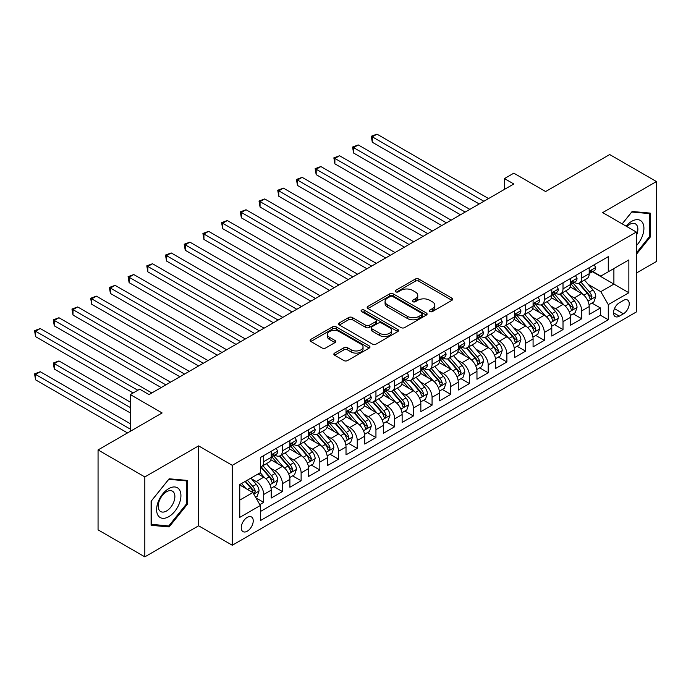 <?xml version="1.0" encoding="UTF-8"?>
<svg xmlns="http://www.w3.org/2000/svg" width="691" height="691" viewBox="0 0 691 691"><rect width="100%" height="100%" fill="white"/><g stroke="black" fill="none" stroke-linecap="round" stroke-linejoin="round"><path stroke-width="1.04" d="M429.871 311.563A1.814 1.045 0 0 0 432.445 311.563L451.949 300.3A2.6 1.503 0 0 0 452.717 299.238A2.6 1.503 0 0 0 451.949 298.184L418.901 279.095A2.6 1.503 0 0 0 415.231 279.095L395.718 290.358A1.814 1.045 0 0 0 395.183 291.101A1.814 1.045 0 0 0 395.718 291.844A1.814 1.045 0 0 0 398.292 291.844L400.815 290.393A8.309 4.794 0 0 1 412.57 290.393L415.317 291.982A8.309 4.794 0 0 1 417.753 295.368A8.309 4.794 0 0 1 415.317 298.762L412.795 300.222A1.814 1.045 0 0 0 412.268 300.965A1.814 1.045 0 0 0 412.795 301.708A1.814 1.045 0 0 0 415.369 301.708L417.891 300.248A8.309 4.794 0 0 1 429.647 300.248L432.393 301.837A8.309 4.794 0 0 1 434.829 305.232A8.309 4.794 0 0 1 432.393 308.627L429.871 310.078A1.814 1.045 0 0 0 429.344 310.82A1.814 1.045 0 0 0 429.871 311.563L429.871 310.078M247.24 531.206A8.465 4.889 120 0 0 252.776 523.752A8.465 4.889 120 0 0 251.481 516.963A8.465 4.889 120 0 0 247.24 517.386A8.465 4.889 120 0 0 241.712 524.84A8.465 4.889 120 0 0 243.007 531.629A8.465 4.889 120 0 0 247.24 531.206M334.617 353.092A2.6 1.503 0 0 0 333.857 354.155A2.6 1.503 0 0 0 334.617 355.217L343.893 360.564A2.6 1.503 0 0 0 347.564 360.564L369.236 348.057A2.6 1.503 0 0 0 369.996 346.994A2.6 1.503 0 0 0 369.236 345.941L336.18 326.86A2.6 1.503 0 0 0 332.509 326.86L310.846 339.367A2.6 1.503 0 0 0 310.078 340.43A2.6 1.503 0 0 0 310.846 341.484L322.041 347.953A2.6 1.503 0 0 0 325.711 347.953L334.988 342.598A2.6 1.503 0 0 0 335.748 341.535A2.6 1.503 0 0 0 334.988 340.482L329.434 337.268A6.945 4.008 0 0 1 327.396 334.435A6.945 4.008 0 0 1 331.689 330.73A6.945 4.008 0 0 1 339.255 331.602L361.013 344.161A6.945 4.008 0 0 1 363.051 346.994A6.945 4.008 0 0 1 358.759 350.7A6.945 4.008 0 0 1 351.192 349.836L347.564 347.737A2.6 1.503 0 0 0 343.893 347.737L334.617 353.092L334.617 355.217M636.342 273.083L656.45 261.474L656.45 181.552L609.687 154.551L545.614 191.545L513.81 173.182L504.456 178.58L513.81 183.987L149.031 394.587L139.677 389.188L130.331 394.587L130.331 431.305M144.825 476.937L144.825 556.86L198.611 525.808L198.611 445.885L144.825 476.937L98.062 449.936L162.126 412.95L130.331 394.587M198.611 445.885L232.28 465.328L636.342 232.046L636.342 311.969L232.28 545.251L232.28 465.328M656.45 181.552L602.664 212.603L636.342 232.046M400.996 327.594A2.6 1.503 0 0 0 404.667 327.594L426.338 315.087A2.6 1.503 0 0 0 427.098 314.025A2.6 1.503 0 0 0 426.338 312.971L393.283 293.891A2.6 1.503 0 0 0 389.612 293.891L367.949 306.398A2.6 1.503 0 0 0 367.189 307.46A2.6 1.503 0 0 0 367.949 308.514L400.996 327.594M362.343 311.961A1.814 1.045 0 0 1 364.183 312.211L364.183 310.052L397.783 329.452A2.6 1.503 0 0 1 398.543 330.514A2.6 1.503 0 0 1 397.783 331.576L376.12 344.083A2.6 1.503 0 0 1 372.449 344.083L339.393 325.003L339.393 322.878A2.6 1.503 0 0 0 338.633 323.941A2.6 1.503 0 0 0 339.393 325.003M339.393 322.878L348.67 317.523A2.6 1.503 0 0 1 352.341 317.523L365.746 325.262A2.6 1.503 0 0 0 369.417 325.262L375.567 321.712A2.6 1.503 0 0 0 376.327 320.659A2.6 1.503 0 0 0 375.567 319.596L361.609 311.537A1.814 1.045 0 0 1 361.082 310.795A1.814 1.045 0 0 1 362.205 309.827A1.814 1.045 0 0 1 364.183 310.052M144.825 556.86L98.062 529.859L98.062 449.936M259.825 504.611L263.703 502.374L255.946 497.891M251.524 478.82L256.223 481.532A10.581 6.107 60 0 1 263.703 494.488L271.192 490.169L271.192 498.056L282.412 491.569L273.904 486.654M270.233 468.014L274.932 470.726A10.581 6.107 60 0 1 282.412 483.691L289.892 479.364L289.892 487.25L301.121 480.772L292.604 475.857M288.942 457.217L293.632 459.93A10.581 6.107 60 0 1 301.121 472.886L308.601 468.567L308.601 476.453L319.829 469.975L311.313 465.06M307.642 446.412L312.341 449.124A10.581 6.107 60 0 1 319.829 462.089L327.309 457.77L327.309 465.648L338.53 459.17L330.022 454.255M326.351 435.615L331.049 438.327A10.581 6.107 60 0 1 338.53 451.283L346.018 446.965L346.018 454.851L357.238 448.373L348.73 443.458M345.059 424.818L349.758 427.53A10.581 6.107 60 0 1 357.238 440.487L364.718 436.168L364.718 444.054L375.947 437.576L367.431 432.661M363.768 414.013L368.458 416.725A10.581 6.107 60 0 1 375.947 429.69L383.427 425.371L383.427 433.248L394.647 426.77L386.139 421.856M382.469 403.216L387.167 405.928A10.581 6.107 60 0 1 394.647 418.884L402.136 414.565L402.136 422.451L413.356 415.973L404.848 411.059M401.177 392.419L405.876 395.122A10.581 6.107 60 0 1 413.356 408.087L420.845 403.769L420.845 411.655L432.065 405.168L423.557 400.253M419.886 381.613L424.585 384.326A10.581 6.107 60 0 1 432.065 397.29L439.545 392.963L439.545 400.849L450.774 394.371L442.257 389.456M438.595 370.817L443.285 373.529A10.581 6.107 60 0 1 450.774 386.485L458.254 382.166L458.254 390.052L469.474 383.574L460.966 378.659M457.295 360.011L461.994 362.723A10.581 6.107 60 0 1 469.474 375.688L476.963 371.369L476.963 379.247L488.183 372.769L479.675 367.854M476.004 349.214L480.703 351.926A10.581 6.107 60 0 1 488.183 364.883L495.663 360.564L495.663 368.45L506.892 361.972L498.375 357.057M494.713 338.417L499.412 341.129A10.581 6.107 60 0 1 506.892 354.086L514.372 349.767L514.372 357.653L525.601 351.166L517.084 346.26M513.422 327.612L518.112 330.324A10.581 6.107 60 0 1 525.601 343.289L533.081 338.97L533.081 346.847L544.301 340.369L535.793 335.455M532.122 316.815L536.821 319.527A10.581 6.107 60 0 1 544.301 332.483L551.789 328.165L551.789 336.051L563.01 329.572L554.502 324.658M550.831 306.018L555.529 308.722A10.581 6.107 60 0 1 563.01 321.686L570.49 317.368L570.49 325.254L581.718 318.767L581.718 310.89A10.581 6.107 -120 0 0 574.238 297.925L569.539 295.212M573.202 313.852L581.718 318.767M271.192 490.169A10.581 6.107 -120 0 0 263.703 477.205L258.097 473.966M289.892 479.364A10.581 6.107 -120 0 0 282.412 466.408L270.846 459.731M308.601 468.567A10.581 6.107 -120 0 0 301.121 455.611L289.546 448.925M327.309 457.77A10.581 6.107 -120 0 0 319.829 444.805L308.255 438.129M346.018 446.965A10.581 6.107 -120 0 0 338.53 434.008L326.964 427.332M364.718 436.168A10.581 6.107 -120 0 0 357.238 423.203L345.673 416.526M383.427 425.371A10.581 6.107 -120 0 0 375.947 412.406L364.373 405.729M402.136 414.565A10.581 6.107 -120 0 0 394.647 401.609L383.082 394.924M420.845 403.769A10.581 6.107 -120 0 0 413.356 390.804L401.791 384.127M439.545 392.963A10.581 6.107 -120 0 0 432.065 380.007L420.499 373.33M458.254 382.166A10.581 6.107 -120 0 0 450.774 369.21L439.2 362.525M476.963 371.369A10.581 6.107 -120 0 0 469.474 358.404L457.908 351.728M495.663 360.564A10.581 6.107 -120 0 0 488.183 347.608L476.617 340.931M514.372 349.767A10.581 6.107 -120 0 0 506.892 336.802L495.326 330.125M533.081 338.97A10.581 6.107 -120 0 0 525.601 326.005L514.026 319.328M551.789 328.165A10.581 6.107 -120 0 0 544.301 315.208L532.735 308.523M570.49 317.368A10.581 6.107 -120 0 0 563.01 304.403L551.444 297.726M623.429 300.412L619.317 302.788A8.197 4.733 120 0 0 613.962 310.009A8.197 4.733 120 0 0 615.215 316.582A8.197 4.733 120 0 0 619.317 316.176L623.429 313.8A8.197 4.733 120 0 0 628.793 306.571A8.197 4.733 120 0 0 627.532 300.006A8.197 4.733 120 0 0 623.429 300.412M239.76 500.103L252.854 492.545L260.334 505.501L260.334 520.625L608.279 319.743L608.279 304.619L600.799 291.662L588.248 284.416M260.334 505.501L239.76 517.386L239.76 484.555L260.334 472.67L260.334 457.554L608.279 256.672L608.279 271.788L628.862 259.911L628.862 292.742L608.279 304.619M274.828 455.119L274.932 455.179A10.581 6.107 60 0 0 280.218 455.697L287.706 451.378A10.581 6.107 -120 0 0 289.892 446.533L289.892 440.487M293.537 444.322L293.632 444.373A10.581 6.107 60 0 0 298.927 444.9L306.407 440.582A10.581 6.107 -120 0 0 308.601 435.736L308.601 429.69M312.246 433.516L312.341 433.577A10.581 6.107 60 0 0 317.635 434.095L325.115 429.776A10.581 6.107 -120 0 0 327.309 424.93L327.309 418.884M330.954 422.719L331.049 422.771A10.581 6.107 60 0 0 336.344 423.298L343.824 418.979A10.581 6.107 -120 0 0 346.018 414.134L346.018 408.087M349.655 411.922L349.758 411.974A10.581 6.107 60 0 0 355.044 412.501L362.533 408.182A10.581 6.107 -120 0 0 364.718 403.337L364.718 397.282M368.363 401.117L368.458 401.177A10.581 6.107 60 0 0 373.753 401.696L381.233 397.377A10.581 6.107 -120 0 0 383.427 392.531L383.427 386.485M387.072 390.32L387.167 390.372A10.581 6.107 60 0 0 392.462 390.899L399.942 386.58A10.581 6.107 -120 0 0 402.136 381.734L402.136 375.688M405.781 379.514L405.876 379.575A10.581 6.107 60 0 0 411.162 380.102L418.651 375.774A10.581 6.107 -120 0 0 420.845 370.937L420.845 364.883M424.481 368.718L424.585 368.778A10.581 6.107 60 0 0 429.871 369.296L437.36 364.978A10.581 6.107 -120 0 0 439.545 360.132L439.545 354.086M443.19 357.921L443.285 357.973A10.581 6.107 60 0 0 448.58 358.499L456.06 354.181A10.581 6.107 -120 0 0 458.254 349.335L458.254 343.289M461.899 347.115L461.994 347.176A10.581 6.107 60 0 0 467.289 347.694L474.769 343.375A10.581 6.107 -120 0 0 476.963 338.53L476.963 332.483M480.608 336.318L480.703 336.37A10.581 6.107 60 0 0 485.989 336.897L493.478 332.578A10.581 6.107 -120 0 0 495.663 327.733L495.663 321.686M499.308 325.513L499.412 325.573A10.581 6.107 60 0 0 504.698 326.1L512.178 321.781A10.581 6.107 -120 0 0 514.372 316.936L514.372 310.881M518.017 314.716L518.112 314.776A10.581 6.107 60 0 0 523.407 315.295L530.887 310.976A10.581 6.107 -120 0 0 533.081 306.13L533.081 300.084M536.726 303.919L536.821 303.971A10.581 6.107 60 0 0 542.115 304.498L549.595 300.179A10.581 6.107 -120 0 0 551.789 295.333L551.789 289.287M555.426 293.114L555.529 293.174A10.581 6.107 60 0 0 560.816 293.701L568.304 289.374A10.581 6.107 -120 0 0 570.49 284.537L570.49 278.482M260.334 511.556L600.427 315.208L600.427 307.97L589.198 314.448L589.198 306.562A10.581 6.107 -120 0 0 581.718 293.606L570.153 286.929M574.135 282.317L574.238 282.377A10.581 6.107 -120 0 0 579.524 282.895A10.581 6.107 -120 0 0 581.718 278.05L581.718 272.004M579.524 282.895L587.005 278.577A10.581 6.107 -120 0 0 589.198 273.731L589.198 267.685M263.703 455.611L263.703 461.657A10.581 6.107 60 0 1 261.518 466.503A10.581 6.107 60 0 1 260.334 466.926M261.518 466.503L268.998 462.175A10.581 6.107 -120 0 0 271.192 457.338L271.192 451.283M282.412 444.805L282.412 450.852A10.581 6.107 60 0 1 280.218 455.697M301.121 434.008L301.121 440.055A10.581 6.107 60 0 1 298.927 444.9M319.829 423.203L319.829 429.258A10.581 6.107 60 0 1 317.635 434.095M338.53 412.406L338.53 418.452A10.581 6.107 60 0 1 336.344 423.298M357.238 401.609L357.238 407.655A10.581 6.107 60 0 1 355.044 412.501M375.947 390.804L375.947 396.859A10.581 6.107 60 0 1 373.753 401.696M394.647 380.007L394.647 386.053A10.581 6.107 60 0 1 392.462 390.899M413.356 369.21L413.356 375.256A10.581 6.107 60 0 1 411.162 380.102M432.065 358.404L432.065 364.451A10.581 6.107 60 0 1 429.871 369.296M450.774 347.608L450.774 353.654A10.581 6.107 60 0 1 448.58 358.499M469.474 336.802L469.474 342.857A10.581 6.107 60 0 1 467.289 347.694M488.183 326.005L488.183 332.051A10.581 6.107 60 0 1 485.989 336.897M506.892 315.208L506.892 321.255A10.581 6.107 60 0 1 504.698 326.1M525.601 304.403L525.601 310.449A10.581 6.107 60 0 1 523.407 315.295M544.301 293.606L544.301 299.652A10.581 6.107 60 0 1 542.115 304.498M563.01 282.8L563.01 288.855A10.581 6.107 60 0 1 560.816 293.701M563.01 321.686L563.01 329.572M544.301 332.483L544.301 340.369M525.601 343.289L525.601 351.166M506.892 354.086L506.892 361.972M488.183 364.883L488.183 372.769M469.474 375.688L469.474 383.574M450.774 386.485L450.774 394.371M432.065 397.29L432.065 405.168M413.356 408.087L413.356 415.973M394.647 418.884L394.647 426.77M375.947 429.69L375.947 437.576M357.238 440.487L357.238 448.373M338.53 451.283L338.53 459.17M319.829 462.089L319.829 469.975M301.121 472.886L301.121 480.772M282.412 483.691L282.412 491.569M263.703 494.488L263.703 502.374M252.854 492.545L239.76 484.987M600.799 291.662L613.893 284.105L613.893 268.549L628.862 259.911M592.472 271.736L628.862 292.742M592.843 271.52L600.799 276.106L608.279 271.788M198.611 525.808L232.28 545.251M504.456 178.58L504.456 189.386M591.911 303.055L600.427 307.97M600.427 315.208L608.279 319.743M636.342 254.392L650.179 237.168L650.179 213.096L632.135 211.489L622.176 223.867M151.096 525.315L169.14 526.931L187.192 504.473L187.192 480.4L169.14 478.785L151.096 501.243L151.096 525.315M649.246 236.624L650.179 237.168M186.259 503.929L187.192 504.473M167.239 525.825L169.14 526.931M430.597 311.822L432.393 310.786A8.309 4.794 0 0 0 434.829 307.391L434.829 305.232M417.753 295.368L417.753 297.527A8.309 4.794 0 0 1 415.317 300.922L413.52 301.958M451.914 300.317L418.901 281.254A2.6 1.503 0 0 0 415.231 281.254L396.444 292.103M426.304 315.113L393.283 296.05A2.6 1.503 0 0 0 389.612 296.05L367.983 308.54M421.743 314.768A1.814 1.045 0 0 0 422.279 314.025A1.814 1.045 0 0 0 421.743 313.291L392.738 296.534A1.814 1.045 0 0 0 390.165 296.534L387.504 298.071A8.309 4.794 0 0 0 385.068 301.466A8.309 4.794 0 0 0 387.504 304.861L407.336 316.305A8.309 4.794 0 0 0 419.083 316.305L421.743 314.768L421.743 316.927A1.814 1.045 0 0 0 422.279 316.193L422.279 314.025M385.068 301.466L385.068 303.625A8.309 4.794 0 0 0 387.504 307.02L387.504 304.861M421.743 316.927L419.083 318.465A8.309 4.794 0 0 1 407.336 318.465L387.504 307.02M339.428 325.02L348.67 319.691L348.67 317.523M376.327 320.659L376.327 322.818A2.6 1.503 0 0 1 375.567 323.872L369.417 327.43A2.6 1.503 0 0 1 365.746 327.43L352.341 319.691A2.6 1.503 0 0 0 348.67 319.691M364.183 312.211L397.748 331.594M379.653 333.295A6.945 4.008 0 0 0 387.219 334.168A6.945 4.008 0 0 0 391.512 330.462A6.945 4.008 0 0 0 389.474 327.629L381.812 323.198A2.6 1.503 0 0 0 378.141 323.198L371.991 326.748A2.6 1.503 0 0 0 371.222 327.81A2.6 1.503 0 0 0 371.991 328.873L379.653 333.295L379.653 335.455A6.945 4.008 0 0 0 387.219 336.327A6.945 4.008 0 0 0 391.512 332.621L391.512 330.462M371.222 327.81L371.222 329.97A2.6 1.503 0 0 0 371.991 331.032L371.991 328.873M379.653 335.455L371.991 331.032M363.051 346.994L363.051 349.162A6.945 4.008 0 0 1 358.759 352.859A6.945 4.008 0 0 1 351.192 351.995L347.564 349.896A2.6 1.503 0 0 0 343.893 349.896L334.651 355.234M327.396 334.435L327.396 336.595A6.945 4.008 0 0 0 329.434 339.428L329.434 337.268M334.954 342.615L329.434 339.428M369.201 348.083L336.18 329.02A2.6 1.503 0 0 0 332.509 329.02L310.881 341.509M589.043 304.714L593.88 301.924L595.746 296.517A7.014 4.051 -120 0 0 593.016 289.935L584.465 280.045M582.755 294.288L572.986 282.982M577.201 290.997L571.526 284.433A16.8 9.7 -120 0 0 571.008 283.846M372.294 185.438L441.791 225.568L334.885 163.845L334.885 158.438L339.557 155.743L451.145 220.161M578.574 283.275L587.22 293.286A7.014 4.051 60 0 1 589.717 298.115L590.226 298.944L591.176 298.814L591.962 296.819A7.014 4.051 -120 0 0 589.466 291.991L580.915 282.092M579.084 283.111L588.369 293.865A3.567 2.064 60 0 1 589.268 295.264L591.962 296.819M594.156 264.826L595.746 267.572A7.014 4.051 60 0 1 594.295 270.682L590.745 272.729A7.014 4.051 -120 0 0 591.962 271.114L591.816 270.492M483.881 201.262L372.294 136.844L376.975 134.14L488.554 198.567M589.432 273.057L589.466 273.057A7.014 4.051 -120 0 0 590.745 272.729M591.055 270.596L591.962 271.114C591.522 270.06 590.77 270.492 589.717 272.409A7.014 4.051 60 0 1 589.198 273.411M479.208 203.966L372.294 142.242L372.294 136.844L371.266 136.248L376.975 134.14M372.294 142.242L371.266 136.248M636.342 245.694A17.197 9.924 120 0 0 643.692 225.75A17.197 9.924 120 0 0 631.755 221.301A17.197 9.924 120 0 0 626.124 226.147M636.342 235.683A11.773 6.798 120 0 0 635.426 223.867A11.773 6.798 120 0 0 629.544 224.445A11.773 6.798 120 0 0 626.823 226.544M622.211 223.893L631.755 212.016L649.246 213.579L649.246 236.901L636.342 252.958M648.089 212.914L649.246 213.579M179.297 503.584A17.197 9.924 120 0 0 174.849 486.974A17.197 9.924 120 0 0 158.239 501.701A17.197 9.924 120 0 0 162.687 518.31A17.197 9.924 120 0 0 179.297 503.584M173.761 502.012A11.773 6.798 120 0 0 172.439 491.171A11.773 6.798 120 0 0 159.345 500.716A11.773 6.798 120 0 0 160.666 511.556A11.773 6.798 120 0 0 173.761 502.012M151.277 524.4L151.277 501.079L168.768 479.321L186.259 480.884L186.259 504.205L168.768 525.963L151.096 524.296M185.102 480.21L186.259 480.884M570.334 315.511L575.171 312.721L577.037 307.322A7.014 4.051 -120 0 0 574.307 300.74L565.765 290.842M564.046 305.094L554.286 293.779M558.492 301.794L552.826 295.23A16.8 9.7 -120 0 0 552.299 294.651M353.593 196.244L423.082 236.365L316.176 174.642L316.176 169.243L320.857 166.54L432.436 230.967M559.865 294.081L568.512 304.083A7.014 4.051 60 0 1 571.008 308.92L571.517 309.749L572.468 309.611L573.254 307.616A7.014 4.051 -120 0 0 570.757 302.788L562.206 292.898M560.375 293.917L569.66 304.671A3.567 2.064 60 0 1 570.567 306.07L573.254 307.616M551.625 326.316L556.462 323.518L558.337 318.119A7.014 4.051 -120 0 0 555.607 311.537L547.056 301.639M545.346 315.891L535.577 304.576M539.783 312.6L534.117 306.035A16.8 9.7 -120 0 0 533.59 305.448M334.885 207.041L404.382 247.162L297.467 185.438L297.467 180.04L302.148 177.345L413.736 241.764M541.157 304.878L549.803 314.889A7.014 4.051 60 0 1 552.308 319.717L552.817 320.546L553.759 320.417L554.545 318.421A7.014 4.051 -120 0 0 552.049 313.593L543.506 303.695M541.666 304.714L550.96 315.467A3.567 2.064 60 0 1 551.859 316.867L554.545 318.421M532.925 337.113L537.753 334.323L539.628 328.925A7.014 4.051 -120 0 0 536.898 322.343L528.347 312.444M526.637 326.688L516.868 315.381M521.074 323.397L515.408 316.832A16.8 9.7 -120 0 0 514.89 316.245M316.176 217.846L385.673 257.968L278.767 196.244L278.767 190.846L283.44 188.142L395.027 252.56M522.456 315.675L531.094 325.686A7.014 4.051 60 0 1 533.599 330.514L534.108 331.352L535.059 331.214L535.845 329.218A7.014 4.051 -120 0 0 533.34 324.39L524.797 314.491M522.957 315.511L532.251 326.273A3.567 2.064 60 0 1 533.15 327.664L535.845 329.218M514.216 347.91L519.053 345.12L520.919 339.722A7.014 4.051 -120 0 0 518.19 333.14L509.647 323.241M507.928 337.493L498.159 326.178M502.374 334.194L496.699 327.629A16.8 9.7 -120 0 0 496.181 327.05M297.467 228.643L366.964 268.764L260.058 207.041L260.058 201.642L264.731 198.939L376.319 263.366M503.748 326.48L512.394 336.491A7.014 4.051 60 0 1 514.89 341.319L515.4 342.149L516.35 342.01L517.136 340.024A7.014 4.051 -120 0 0 514.64 335.187L506.088 325.297M504.257 326.316L513.543 337.07A3.567 2.064 60 0 1 514.441 338.469L517.136 340.024M575.448 275.623L577.037 278.378A7.014 4.051 60 0 1 575.586 281.479L572.036 283.526A7.014 4.051 -120 0 0 573.254 281.919L573.107 281.297M465.173 212.068L353.593 147.641L358.266 144.937L469.854 209.364M570.731 283.863L570.757 283.863A7.014 4.051 -120 0 0 572.036 283.526M572.347 281.392L573.254 281.919C572.813 280.857 572.062 281.289 571.008 283.215A7.014 4.051 60 0 1 570.49 284.208M460.5 214.763L353.593 153.039L353.593 147.641L352.565 147.045L358.266 144.937M353.593 153.039L352.565 147.045M556.747 286.42L558.337 289.175A7.014 4.051 60 0 1 556.886 292.276L553.327 294.331A7.014 4.051 -120 0 0 554.545 292.716L554.398 292.094M446.472 222.865L333.857 157.85L339.557 155.743M552.023 294.66L552.049 294.66A7.014 4.051 -120 0 0 553.327 294.331M553.646 292.189L554.545 292.716C554.104 291.662 553.361 292.094 552.308 294.012A7.014 4.051 60 0 1 551.789 295.005M334.885 163.845L333.857 157.85M538.039 297.225L539.628 299.98A7.014 4.051 60 0 1 538.177 303.081L534.618 305.128A7.014 4.051 -120 0 0 535.845 303.513L535.698 302.891M427.764 233.662L315.148 168.647L320.857 166.54M533.314 305.457L533.34 305.457A7.014 4.051 -120 0 0 534.618 305.128M534.938 302.995L535.845 303.513C535.404 302.459 534.653 302.891 533.599 304.809A7.014 4.051 60 0 1 533.081 305.811M316.176 174.642L315.148 168.647M519.33 308.022L520.919 310.777A7.014 4.051 60 0 1 519.468 313.878L515.918 315.934A7.014 4.051 -120 0 0 517.136 314.319L516.989 313.697M409.055 244.467L296.439 179.444L302.148 177.345M514.605 316.262L514.64 316.262A7.014 4.051 -120 0 0 515.918 315.934M516.229 313.792L517.136 314.319C516.695 313.256 515.944 313.688 514.89 315.614A7.014 4.051 60 0 1 514.372 316.608M297.467 185.438L296.439 179.444M495.507 358.715L500.344 355.925L502.21 350.518A7.014 4.051 -120 0 0 499.481 343.937L490.938 334.047M489.228 348.29L479.459 336.983M483.665 344.999L477.999 338.435A16.8 9.7 -120 0 0 477.472 337.847M278.767 239.44L348.255 279.561L241.349 217.838L241.349 212.439L246.031 209.744L357.61 274.163M485.039 337.277L493.685 347.288A7.014 4.051 60 0 1 496.181 352.116L496.691 352.946L497.641 352.816L498.427 350.821A7.014 4.051 -120 0 0 495.931 345.992L487.38 336.094M485.548 337.113L494.834 347.867A3.567 2.064 60 0 1 495.741 349.266L498.427 350.821M500.621 318.827L502.21 321.574A7.014 4.051 60 0 1 500.759 324.675L497.209 326.731A7.014 4.051 -120 0 0 498.427 325.115L498.28 324.494M390.346 255.264L277.739 190.25L283.44 188.142M495.905 327.059L495.931 327.059A7.014 4.051 -120 0 0 497.209 326.731M497.52 324.597L498.427 325.115C497.986 324.062 497.244 324.494 496.181 326.411A7.014 4.051 60 0 1 495.663 327.413M278.767 196.244L277.739 190.25M476.807 369.512L481.636 366.722L483.51 361.324A7.014 4.051 -120 0 0 480.781 354.742L472.229 344.844M470.519 359.087L460.75 347.78M464.957 355.796L459.29 349.231A16.8 9.7 -120 0 0 458.772 348.644M260.058 250.246L329.555 290.367L222.649 228.643L222.649 223.245L227.322 220.541L338.91 284.968M466.33 348.074L474.976 358.085A7.014 4.051 60 0 1 477.481 362.913L477.991 363.751L478.932 363.613L479.718 361.618A7.014 4.051 -120 0 0 477.222 356.789L468.679 346.899M466.84 347.918L476.134 358.672A3.567 2.064 60 0 1 477.032 360.063L479.718 361.618M481.921 329.624L483.51 332.38A7.014 4.051 60 0 1 482.059 335.481L478.5 337.528A7.014 4.051 -120 0 0 479.718 335.912L479.571 335.29M371.646 266.061L259.03 201.046L264.731 198.939M477.196 337.856L477.222 337.856A7.014 4.051 -120 0 0 478.5 337.528M478.82 335.394L479.718 335.912C479.278 334.859 478.535 335.29 477.481 337.208A7.014 4.051 60 0 1 476.963 338.21M260.058 207.041L259.03 201.046M458.098 380.309L462.927 377.519L464.801 372.121A7.014 4.051 -120 0 0 462.072 365.539L453.521 355.64M451.81 369.892L442.041 358.577M446.248 366.593L440.582 360.037A16.8 9.7 -120 0 0 440.063 359.45M241.349 261.043L310.846 301.164L203.94 239.44L203.94 234.042L208.613 231.338L320.201 295.765M447.63 358.879L456.267 368.89A7.014 4.051 60 0 1 458.772 373.719L459.282 374.548L460.232 374.418L461.018 372.423A7.014 4.051 -120 0 0 458.513 367.595L449.971 357.696M448.131 358.715L457.425 369.469A3.567 2.064 60 0 1 458.323 370.868L461.018 372.423M463.212 340.421L464.801 343.177A7.014 4.051 60 0 1 463.35 346.277L459.791 348.333A7.014 4.051 -120 0 0 461.018 346.718L460.871 346.096M352.937 276.866L240.321 211.852L246.031 209.744M458.487 348.661L458.513 348.661A7.014 4.051 -120 0 0 459.791 348.333M460.111 346.191L461.018 346.718C460.577 345.664 459.826 346.096 458.772 348.014A7.014 4.051 60 0 1 458.254 349.007M241.349 217.838L240.321 211.852M439.39 391.115L444.227 388.325L446.092 382.926A7.014 4.051 -120 0 0 443.363 376.336L434.82 366.446M433.102 380.689L423.333 369.383M427.548 377.398L421.873 370.834A16.8 9.7 -120 0 0 421.355 370.246M222.649 271.839L292.138 311.969L185.231 250.246L185.231 244.839L189.904 242.144L301.492 306.562M428.921 369.676L437.567 379.687A7.014 4.051 60 0 1 440.063 384.516L440.573 385.345L441.523 385.215L442.309 383.22A7.014 4.051 -120 0 0 439.813 378.392L431.262 368.493M429.431 369.512L438.716 380.266A3.567 2.064 60 0 1 439.614 381.665L442.309 383.22M444.503 351.227L446.092 353.973A7.014 4.051 60 0 1 444.641 357.083L441.091 359.13A7.014 4.051 -120 0 0 442.309 357.515L442.162 356.893M334.228 287.663L221.612 222.649L227.322 220.541M439.778 359.458L439.813 359.458A7.014 4.051 -120 0 0 441.091 359.13M441.402 356.997L442.309 357.515C441.869 356.461 441.117 356.893 440.063 358.81A7.014 4.051 60 0 1 439.545 359.812M222.649 228.643L221.612 222.649M420.681 401.912L425.518 399.122L427.384 393.723A7.014 4.051 -120 0 0 424.654 387.141L416.112 377.243M414.401 391.495L404.632 380.18M408.839 388.195L403.173 381.631A16.8 9.7 -120 0 0 402.646 381.052M203.94 282.645L273.429 322.766L166.522 261.043L166.522 255.644L171.204 252.941L282.783 317.368M410.212 380.482L418.858 390.484A7.014 4.051 60 0 1 421.355 395.321L421.864 396.15L422.814 396.012L423.6 394.025A7.014 4.051 -120 0 0 421.104 389.188L412.553 379.299M410.722 380.318L420.007 391.071A3.567 2.064 60 0 1 420.914 392.471L423.6 394.025M425.794 362.024L427.384 364.779A7.014 4.051 60 0 1 425.932 367.88L422.382 369.935A7.014 4.051 -120 0 0 423.6 368.32L423.453 367.698M315.519 298.469L202.912 233.446L208.613 231.338M421.078 370.264L421.104 370.264A7.014 4.051 -120 0 0 422.382 369.935M422.693 367.793L423.6 368.32C423.16 367.258 422.417 367.69 421.355 369.616A7.014 4.051 60 0 1 420.845 370.609M203.94 239.44L202.912 233.446M401.981 412.717L406.809 409.927L408.683 404.52A7.014 4.051 -120 0 0 405.954 397.938L397.403 388.048M395.693 402.292L385.923 390.985M390.13 399.001L384.464 392.436A16.8 9.7 -120 0 0 383.946 391.849M185.231 293.442L254.729 333.563L147.822 271.839L147.822 266.441L152.495 263.746L264.083 328.165M391.503 391.279L400.149 401.29A7.014 4.051 60 0 1 402.654 406.118L403.164 406.947L404.105 406.818L404.9 404.822A7.014 4.051 -120 0 0 402.395 399.994L393.853 390.095M392.013 391.115L401.307 401.868A3.567 2.064 60 0 1 402.205 403.268L404.9 404.822M407.094 372.82L408.683 375.576A7.014 4.051 60 0 1 407.232 378.677L403.674 380.732A7.014 4.051 -120 0 0 404.9 379.117L404.745 378.495M296.819 309.266L184.203 244.251L189.904 242.144M402.369 381.061L402.395 381.061A7.014 4.051 -120 0 0 403.674 380.732M403.993 378.59L404.9 379.117C404.451 378.063 403.708 378.495 402.654 380.413A7.014 4.051 60 0 1 402.136 381.406M185.231 250.246L184.203 244.251M383.272 423.514L388.1 420.724L389.974 415.326A7.014 4.051 -120 0 0 387.245 408.744L378.694 398.845M376.984 413.088L367.215 401.782M371.43 409.798L365.755 403.233A16.8 9.7 -120 0 0 365.237 402.646M166.522 304.247L236.02 344.368L129.113 282.645L129.113 277.246L133.786 274.543L245.374 338.961M372.803 402.076L381.449 412.086A7.014 4.051 60 0 1 383.946 416.915L384.455 417.753L385.405 417.614L386.191 415.619A7.014 4.051 -120 0 0 383.686 410.791L375.144 400.892M373.304 401.912L382.598 412.674A3.567 2.064 60 0 1 383.496 414.064L386.191 415.619M388.385 383.626L389.974 386.381A7.014 4.051 60 0 1 388.523 389.482L384.965 391.529A7.014 4.051 -120 0 0 386.191 389.914L386.044 389.292M278.11 320.063L165.494 255.048L171.204 252.941M383.66 391.857L383.686 391.857A7.014 4.051 -120 0 0 384.965 391.529M385.284 389.396L386.191 389.914C385.751 388.86 384.999 389.292 383.946 391.21A7.014 4.051 60 0 1 383.427 392.212M166.522 261.043L165.494 255.048M364.563 434.311L369.4 431.521L371.266 426.122A7.014 4.051 -120 0 0 368.536 419.541L359.994 409.642M358.275 423.894L348.506 412.579M352.721 420.594L347.046 414.03A16.8 9.7 -120 0 0 346.528 413.451M147.822 315.044L217.311 355.165L110.405 293.442L110.405 288.043L115.086 285.34L226.665 349.767M354.094 412.881L362.74 422.892A7.014 4.051 60 0 1 365.237 427.72L365.746 428.55L366.696 428.411L367.482 426.425A7.014 4.051 -120 0 0 364.986 421.596L356.435 411.698M354.604 412.717L363.889 423.471A3.567 2.064 60 0 1 364.788 424.87L367.482 426.425M369.676 394.423L371.266 397.178A7.014 4.051 60 0 1 369.815 400.279L366.265 402.335A7.014 4.051 -120 0 0 367.482 400.72L367.336 400.098M259.401 330.868L146.786 265.845L152.495 263.746M364.952 402.663L364.986 402.663A7.014 4.051 -120 0 0 366.265 402.335M366.575 400.193L367.482 400.72C367.042 399.657 366.29 400.089 365.237 402.015A7.014 4.051 60 0 1 364.718 403.008M147.822 271.839L146.786 265.845M345.854 445.116L350.691 442.326L352.557 436.919A7.014 4.051 -120 0 0 349.827 430.338L341.285 420.448M339.575 434.691L329.806 423.384M334.012 431.4L328.346 424.835A16.8 9.7 -120 0 0 327.819 424.248M129.113 325.841L198.602 365.962L91.696 304.247L91.696 298.84L96.377 296.145L207.956 360.564M335.385 423.678L344.032 433.689A7.014 4.051 60 0 1 346.528 438.517L347.037 439.346L347.988 439.217L348.774 437.222A7.014 4.051 -120 0 0 346.277 432.393L337.726 422.495M335.895 423.514L345.18 434.268A3.567 2.064 60 0 1 346.087 435.667L348.774 437.222M350.968 405.228L352.557 407.975A7.014 4.051 60 0 1 351.106 411.076L347.556 413.132A7.014 4.051 -120 0 0 348.774 411.516L348.627 410.895M240.693 341.665L128.085 276.65L133.786 274.543M346.251 413.46L346.277 413.46A7.014 4.051 -120 0 0 347.556 413.132M347.875 410.998L348.774 411.516C348.333 410.463 347.59 410.895 346.528 412.812A7.014 4.051 60 0 1 346.018 413.814M129.113 282.645L128.085 276.65M327.154 455.913L331.982 453.123L333.857 447.725A7.014 4.051 -120 0 0 331.127 441.143L322.576 431.244M320.866 445.488L311.097 434.181M315.303 442.197L309.637 435.632A16.8 9.7 -120 0 0 309.119 435.045M110.405 336.647L179.902 376.768L72.996 315.044L72.996 309.646L77.668 306.942L189.256 371.369M316.677 434.484L325.323 444.486A7.014 4.051 60 0 1 327.828 449.314L328.337 450.152L329.279 450.014L330.073 448.018A7.014 4.051 -120 0 0 327.569 443.19L319.026 433.3M317.186 434.319L326.48 445.073A3.567 2.064 60 0 1 327.379 446.464L330.073 448.018M332.267 416.025L333.857 418.781A7.014 4.051 60 0 1 332.406 421.881L328.847 423.929A7.014 4.051 -120 0 0 330.073 422.313L329.918 421.691M221.992 352.462L109.377 287.447L115.086 285.34M327.543 424.257L327.569 424.257A7.014 4.051 -120 0 0 328.847 423.929M329.166 421.795L330.073 422.313C329.633 421.26 328.881 421.691 327.828 423.609A7.014 4.051 60 0 1 327.309 424.611M110.405 293.442L109.377 287.447M308.445 466.719L313.282 463.92L315.148 458.522A7.014 4.051 -120 0 0 312.418 451.94L303.867 442.041M302.157 456.293L292.388 444.978M296.603 453.002L290.928 446.438A16.8 9.7 -120 0 0 290.41 445.85M91.696 347.443L161.193 387.565L54.287 325.841L54.287 320.443L58.96 317.739L170.547 382.166M297.976 445.28L306.623 455.291A7.014 4.051 60 0 1 309.119 460.12L309.628 460.949L310.579 460.819L311.365 458.824A7.014 4.051 -120 0 0 308.86 453.996L300.317 444.097M298.486 445.116L307.771 455.87A3.567 2.064 60 0 1 308.67 457.269L311.365 458.824M313.559 426.822L315.148 429.577A7.014 4.051 60 0 1 313.697 432.678L310.138 434.734A7.014 4.051 -120 0 0 311.365 433.119L311.218 432.497M203.284 363.267L90.668 298.253L96.377 296.145M308.834 435.062L308.86 435.062A7.014 4.051 -120 0 0 310.138 434.734M310.458 432.592L311.365 433.119C310.924 432.065 310.173 432.497 309.119 434.414A7.014 4.051 60 0 1 308.601 435.408M91.696 304.247L90.668 298.253M289.736 477.516L294.573 474.726L296.439 469.327A7.014 4.051 -120 0 0 293.71 462.737L285.167 452.847M283.448 467.09L273.679 455.784M277.894 463.799L272.219 457.235A16.8 9.7 -120 0 0 271.701 456.647M72.996 358.24L133.13 392.963L35.578 336.647L35.578 331.239L40.259 328.545L151.839 392.963M279.268 456.077L287.914 466.088A7.014 4.051 60 0 1 290.41 470.917L290.92 471.746L291.87 471.616L292.656 469.621A7.014 4.051 -120 0 0 290.16 464.793L281.608 454.894M279.777 455.913L289.063 466.667A3.567 2.064 60 0 1 289.961 468.066L292.656 469.621M294.85 437.628L296.439 440.374A7.014 4.051 60 0 1 294.988 443.484L291.438 445.531A7.014 4.051 -120 0 0 292.656 443.916L292.509 443.294M184.575 374.064L71.959 309.05L77.668 306.942M290.125 445.859L290.16 445.859A7.014 4.051 -120 0 0 291.438 445.531M291.749 443.397L292.656 443.916C292.215 442.862 291.464 443.294 290.41 445.211A7.014 4.051 60 0 1 289.892 446.213M72.996 315.044L71.959 309.05M271.027 488.312L275.864 485.523L277.739 480.124A7.014 4.051 -120 0 0 275.001 473.542L266.458 463.644M264.748 477.896L260.274 472.713M259.185 474.596L258.46 473.758M130.331 402.145L58.96 360.944L54.287 363.647L54.287 369.046L130.331 412.95M260.559 466.883L269.205 476.885A7.014 4.051 60 0 1 271.701 481.722L272.211 482.551L273.161 482.413L273.947 480.426A7.014 4.051 -120 0 0 271.451 475.589L262.9 465.699M261.068 466.719L270.362 477.472A3.567 2.064 60 0 1 271.261 478.872L273.947 480.426M54.287 369.046L53.259 363.051L130.331 407.543M53.259 363.051L58.96 360.944M276.15 448.424L277.739 451.18A7.014 4.051 60 0 1 276.288 454.281L272.729 456.336A7.014 4.051 -120 0 0 273.947 454.721L273.8 454.099M165.866 384.87L53.259 319.847L58.96 317.739M271.425 456.665L271.451 456.665A7.014 4.051 -120 0 0 272.729 456.336M273.049 454.194L273.947 454.721C273.506 453.659 272.764 454.091 271.701 456.017A7.014 4.051 60 0 1 271.192 457.01M54.287 325.841L53.259 319.847M255.566 497.244L257.156 496.328L259.03 490.921A7.014 4.051 -120 0 0 256.301 484.339L250.919 478.112M245.892 488.528L241.565 483.51M240.477 485.402L239.76 484.564M130.331 423.747L40.259 371.741L35.578 374.444L35.578 379.843L127.524 432.929M245.115 481.463L250.496 487.691A7.014 4.051 60 0 1 253.001 492.519L253.511 493.348L254.452 493.219L255.247 491.223A7.014 4.051 -120 0 0 252.742 486.395L247.361 480.159M245.555 481.212L251.654 488.269A3.567 2.064 60 0 1 252.552 489.669L255.247 491.223M35.578 379.843L34.55 373.848L130.331 429.146M34.55 373.848L40.259 371.741M137.811 390.268L34.55 330.652L40.259 328.545M35.578 336.647L34.55 330.652M256.223 481.532L263.703 477.205M274.932 470.726L282.412 466.408M293.632 459.93L301.121 455.611M312.341 449.124L319.829 444.805M331.049 438.327L338.53 434.008M349.758 427.53L357.238 423.203M368.458 416.725L375.947 412.406M387.167 405.928L394.647 401.609M405.876 395.122L413.356 390.804M424.585 384.326L432.065 380.007M443.285 373.529L450.774 369.21M461.994 362.723L469.474 358.404M480.703 351.926L488.183 347.608M499.412 341.129L506.892 336.802M518.112 330.324L525.601 326.005M536.821 319.527L544.301 315.208M555.529 308.722L563.01 304.403M574.238 297.925L581.718 293.606M581.718 278.05L589.198 273.731M263.703 461.657L271.192 457.338M282.412 450.852L289.892 446.533M301.121 440.055L308.601 435.736M319.829 429.258L327.309 424.93M338.53 418.452L346.018 414.134M357.238 407.655L364.718 403.337M375.947 396.859L383.427 392.531M394.647 386.053L402.136 381.734M413.356 375.256L420.845 370.937M432.065 364.451L439.545 360.132M450.774 353.654L458.254 349.335M469.474 342.857L476.963 338.53M488.183 332.051L495.663 327.733M506.892 321.255L514.372 316.936M525.601 310.449L533.081 306.13M544.301 299.652L551.789 295.333M563.01 288.855L570.49 284.537M581.718 310.89L589.198 306.562M614.463 308.627L623.429 313.8M613.522 312.833L619.317 316.176M432.393 310.786L432.393 308.627M412.795 301.708L412.795 300.222M415.317 300.922L415.317 298.762M395.718 291.844L395.718 290.358M415.231 281.254L415.231 279.095M418.901 281.254L418.901 279.095M451.949 300.3L451.949 298.184M367.949 308.514L367.949 306.398M389.612 296.05L389.612 293.891M393.283 296.05L393.283 293.891M426.338 315.087L426.338 312.971M407.336 318.465L407.336 316.305M419.083 318.465L419.083 316.305M352.341 319.691L352.341 317.523M365.746 327.43L365.746 325.262M369.417 327.43L369.417 325.262M375.567 323.872L375.567 321.712M397.783 331.576L397.783 329.452M343.893 349.896L343.893 347.737M347.564 349.896L347.564 347.737M351.192 351.995L351.192 349.836M334.988 342.598L334.988 340.482M310.846 341.484L310.846 339.367M332.509 329.02L332.509 326.86M336.18 329.02L336.18 326.86M369.236 348.057L369.236 345.941M587.972 301.121L595.702 296.655M589.466 291.991L593.016 289.935M583.878 295.221L587.22 293.286M595.702 267.495L589.198 271.252M569.263 311.917L576.994 307.46M570.757 302.788L574.307 300.74M565.169 306.018L568.512 304.083M550.563 322.714L558.285 318.257M552.049 313.593L555.607 311.537M546.46 316.815L549.803 314.889M531.854 333.52L539.585 329.054M533.34 324.39L536.898 322.343M527.751 327.62L531.094 325.686M513.145 344.317L520.876 339.86M514.64 335.187L518.19 333.14M509.051 338.417L512.394 336.491M576.994 278.292L570.49 282.049M558.285 289.097L551.789 292.846M539.585 299.894L533.081 303.651M520.876 310.7L514.372 314.448M494.436 355.122L502.167 350.657M495.931 345.992L499.481 343.937M490.342 349.214L493.685 347.288M502.167 321.496L495.663 325.254M475.736 365.919L483.458 361.453M477.222 356.789L480.781 354.742M471.633 360.02L474.976 358.085M483.458 332.293L476.963 336.051M457.027 376.716L464.758 372.259M458.513 367.595L462.072 365.539M452.925 370.817L456.267 368.89M464.758 343.099L458.254 346.847M438.319 387.521L446.049 383.056M439.813 378.392L443.363 376.336M434.224 381.622L437.567 379.687M446.049 353.896L439.545 357.653M419.618 398.318L427.34 393.861M421.104 389.188L424.654 387.141M415.516 392.419L418.858 390.484M427.34 364.701L420.845 368.45M400.91 409.115L408.631 404.658M402.395 399.994L405.954 397.938M396.807 403.216L400.149 401.29M408.631 375.498L402.136 379.247M382.201 419.921L389.931 415.455M383.686 410.791L387.245 408.744M378.098 414.021L381.449 412.086M389.931 386.295L383.427 390.052M363.492 430.718L371.222 426.261M364.986 421.596L368.536 419.541M359.398 424.818L362.74 422.892M371.222 397.1L364.718 400.849M344.792 441.523L352.514 437.058M346.277 432.393L349.827 430.338M340.689 435.615L344.032 433.689M352.514 407.897L346.018 411.655M326.083 452.32L333.805 447.854M327.569 443.19L331.127 441.143M321.98 446.421L325.323 444.486M333.805 418.694L327.309 422.451M307.374 463.117L315.105 458.66M308.86 453.996L312.418 451.94M303.271 457.217L306.623 455.291M315.105 429.5L308.601 433.248M288.665 473.922L296.396 469.457M290.16 464.793L293.71 462.737M284.571 468.023L287.914 466.088M296.396 440.297L289.892 444.054M269.965 484.719L277.687 480.262M271.451 475.589L275.001 473.542M265.862 478.82L269.205 476.885M277.687 451.102L271.192 454.851M253.744 494.082L258.978 491.059M252.742 486.395L256.301 484.339M247.473 489.435L250.496 487.691"/></g></svg>
